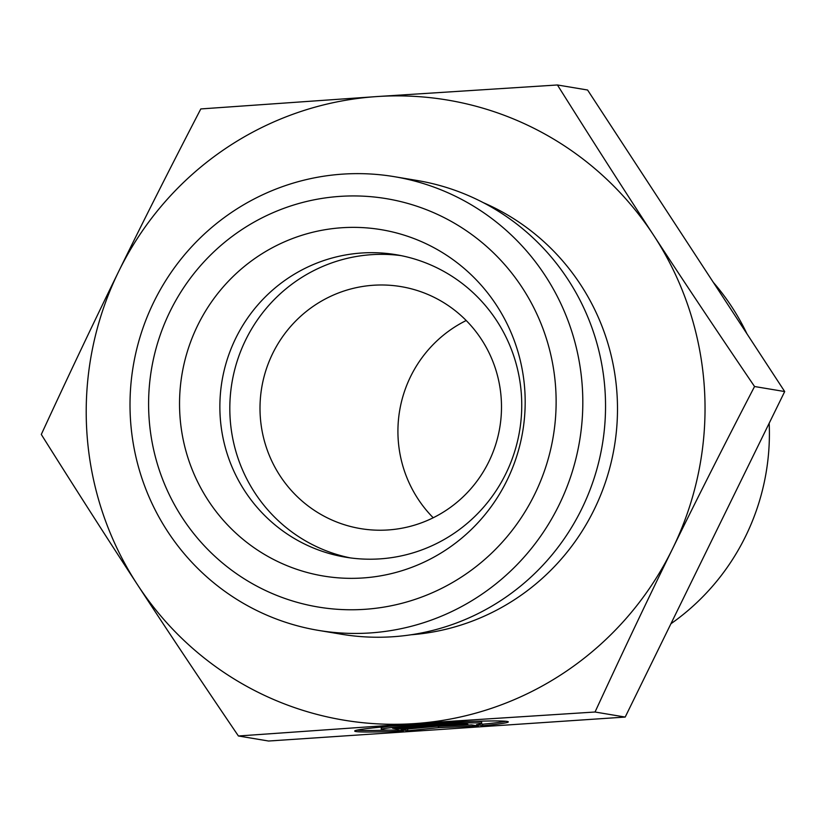 <?xml version="1.0" encoding="UTF-8"?>
<svg xmlns="http://www.w3.org/2000/svg" width="826" height="826" viewBox="0 0 826 826"><rect width="100%" height="100%" fill="white"/><g stroke="black" fill="none" stroke-linecap="round" stroke-linejoin="round"><path stroke-width="1.24" d="M713.313 282.347A230.01 226.303 99.5 0 1 746.921 333.766M769.182 423.232A230.01 226.303 99.5 0 1 670.918 623.754M482.745 725.734L476.478 724.681A50.272 2.044 176.6 0 0 481.692 723.462A50.272 2.044 176.6 0 0 431.378 724.433A50.272 2.044 176.6 0 0 381.323 729.482A50.272 2.044 176.6 0 0 397.089 730.019L403.356 731.072A76.942 3.128 -3.4 0 1 354.705 731.082A76.942 3.128 -3.4 0 1 431.317 723.349A76.942 3.128 -3.4 0 1 508.31 721.862A76.942 3.128 -3.4 0 1 482.745 725.734L482.652 724.206A76.942 3.128 176.6 0 0 505.915 721.243M356.997 730.174A76.942 3.128 176.6 0 0 388.685 730.101M381.323 729.482L381.23 727.954A50.272 2.044 -3.4 0 1 388.468 726.457M474.227 721.315A50.272 2.044 -3.4 0 1 481.599 721.934L481.692 723.462M480.815 723.896L482.652 724.206M397.316 729.028L392.567 728.233L463.138 723.493L467.888 724.278L437.656 726.312L471.687 724.918L478.337 726.033L438.616 727.665L407.765 730.773L401.116 729.657L427.558 726.994L397.316 729.028L397.254 727.913M427.558 726.994L427.486 725.889M406.764 729.09L437.646 726.219M407.765 730.773L407.683 729.244M438.616 727.665L438.534 726.281M437.656 726.312L437.584 725.207M433.216 517.768A122.671 120.689 99.5 0 1 466.205 320.519M238.415 735.987C201.606 681.78 167.988 631.394 137.56 584.829A314.345 309.275 -80.5 0 0 414.249 723.628L238.415 735.987L268.574 741.025L625.199 717.061L784.7 391.555L587.585 90.013L557.426 84.975C591.148 138.654 623.227 188.782 653.686 235.358C684.114 281.924 717.742 332.31 754.551 386.516C724.464 444.481 697.113 498.605 672.498 548.877C647.842 599.149 622.03 653.531 595.04 712.012L414.435 723.617A314.345 309.275 -80.5 0 0 672.498 548.877A314.345 309.275 -80.5 0 0 653.686 235.358A314.345 309.275 -80.5 0 0 376.821 96.57L557.426 84.975M784.7 391.555L754.551 386.516M625.199 717.061L595.04 712.012M200.801 108.939L376.821 96.57A314.345 309.275 -80.5 0 0 118.758 271.31A314.345 309.275 -80.5 0 0 137.56 584.829C107.101 538.253 75.011 488.125 41.3 434.445C68.29 375.954 94.102 321.582 118.758 271.31C143.373 221.038 170.724 166.914 200.801 108.939M361.716 253.004A153.337 150.869 -80.5 0 0 220.088 398.462A153.337 150.869 -80.5 0 0 345.505 557.178A153.337 150.869 -80.5 0 0 379.898 558.882A153.337 150.869 -80.5 0 0 521.526 413.413A153.337 150.869 -80.5 0 0 396.108 254.707A153.337 150.869 -80.5 0 0 361.716 253.004M341.954 227.739A175.577 172.748 99.5 0 1 524.871 391.369A175.577 172.748 99.5 0 1 362.759 577.973A175.577 172.748 99.5 0 1 179.851 414.353A175.577 172.748 99.5 0 1 341.954 227.739M401.064 255.626A153.337 150.869 -80.5 0 0 231.951 382.717A153.337 150.869 -80.5 0 0 350.492 557.932M373.486 285.249A122.671 120.689 -80.5 0 0 260.18 401.622A122.671 120.689 -80.5 0 0 360.518 528.599A122.671 120.689 -80.5 0 0 388.024 529.962A122.671 120.689 -80.5 0 0 501.32 413.589A122.671 120.689 -80.5 0 0 400.992 286.612A122.671 120.689 -80.5 0 0 373.486 285.249M394.363 176.681L417.078 180.481A230.01 226.303 99.5 0 1 605.21 418.545A230.01 226.303 99.5 0 1 392.763 636.753A230.01 226.303 99.5 0 1 341.19 634.192L318.464 630.393A230.01 226.303 -80.5 0 0 370.048 632.953A230.01 226.303 -80.5 0 0 582.485 414.745A230.01 226.303 -80.5 0 0 394.363 176.681A230.01 226.303 -80.5 0 0 133.213 366.197A230.01 226.303 -80.5 0 0 318.464 630.393M364.627 609.33A207.006 203.671 99.5 0 1 170.084 311.35A207.006 203.671 99.5 0 1 522.373 287.882A207.006 203.671 99.5 0 1 364.627 609.33M411.059 634.771A225.405 221.771 -80.5 0 0 614.358 446.68A225.405 221.771 -80.5 0 0 483.334 202.669"/></g></svg>

